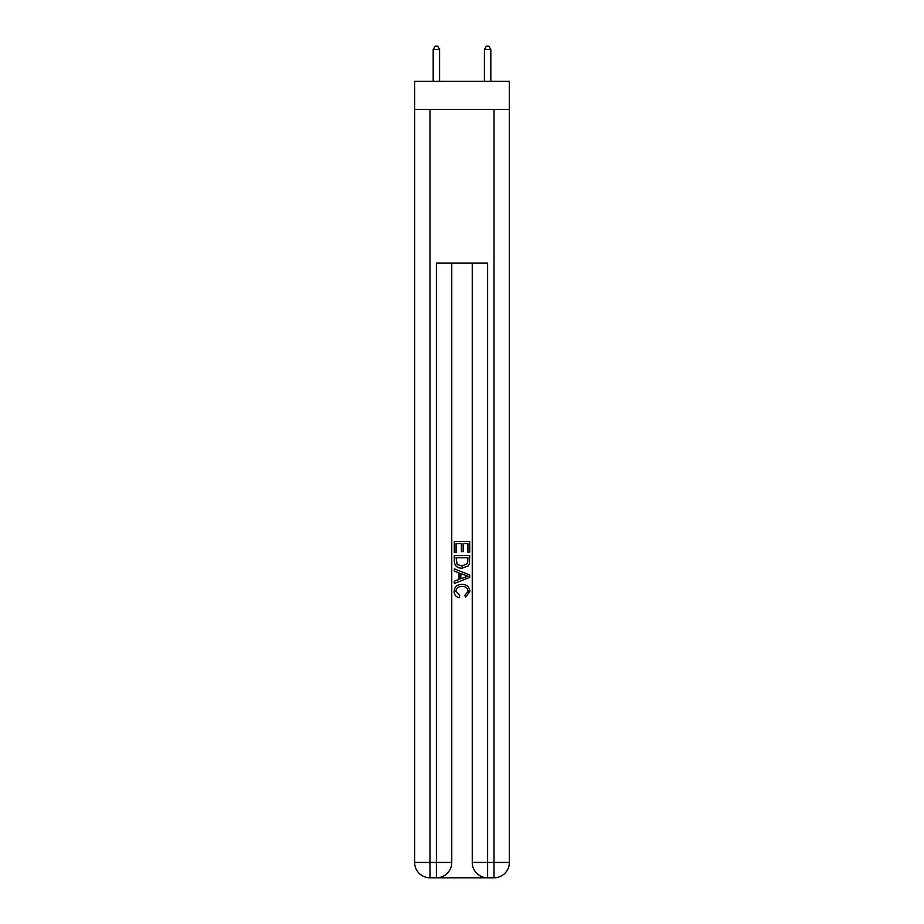 <?xml version="1.0" encoding="UTF-8"?>
<svg xmlns="http://www.w3.org/2000/svg" width="924" height="924" viewBox="0 0 924 924"><rect width="100%" height="100%" fill="white"/><g stroke="black" fill="none" stroke-linecap="round" stroke-linejoin="round"><path stroke-width="1.39" d="M509.378 109.459L509.378 81.289L414.622 81.289L414.622 109.459L509.378 109.459L509.378 862.439L494.017 862.439L494.017 109.459M437.537 877.8L486.463 877.8M487.606 877.8L487.606 862.439L472.245 862.439A15.362 15.362 0 0 0 487.606 877.8L494.017 877.8L494.017 862.439L487.606 862.439L487.606 263.132L436.394 263.132L436.394 862.439L414.622 862.439L414.622 109.459M451.755 263.132L451.755 862.439A15.362 15.362 0 0 1 436.394 877.8L429.983 877.8A15.362 15.362 0 0 1 414.622 862.439M472.245 862.439L472.245 263.132M494.017 877.8A15.362 15.362 0 0 0 509.378 862.439M454.319 552.633L454.319 541.406L469.681 541.406L469.681 552.24L467.914 552.24L467.914 543.578L463.178 543.578L463.178 551.651L461.411 551.651L461.411 543.578L456.086 543.578L456.086 552.633L454.319 552.633M454.319 561.099L454.319 555.59L469.681 555.59L469.461 563.559L468.364 565.8L462.081 568.202C457.172 568.214 454.585 565.846 454.319 561.099M456.086 557.761L457.172 564.552L462.116 566.031L467.59 563.409L467.914 557.761L456.086 557.761M454.319 571.159L454.319 568.849L469.681 574.959L469.681 577.396L454.319 583.506L454.319 581.196L459.043 579.452L459.043 572.903L454.319 571.159M465.072 575.132L460.822 573.55L460.822 578.805L467.914 576.172L465.072 575.132M455.89 591.268L459.736 595.587L459.24 597.747C455.982 596.904 454.273 594.813 454.123 591.476C454.539 586.752 457.195 584.384 462.116 584.349C466.839 584.453 469.427 586.809 469.877 591.429L465.419 597.354L464.945 595.183L468.11 591.325C467.648 588.011 465.661 586.405 462.127 586.521C458.523 586.336 456.444 587.918 455.89 591.268M439.593 81.289L439.593 49.526L433.183 49.526L433.183 81.289M433.183 49.526L435.112 46.2L437.664 46.2L439.593 49.526M490.817 81.289L490.817 49.526L484.407 49.526L484.407 81.289M484.407 49.526L486.336 46.2L488.888 46.2L490.817 49.526M429.983 109.459L429.983 877.8M451.755 862.439L436.394 862.439L436.394 877.8"/></g></svg>
